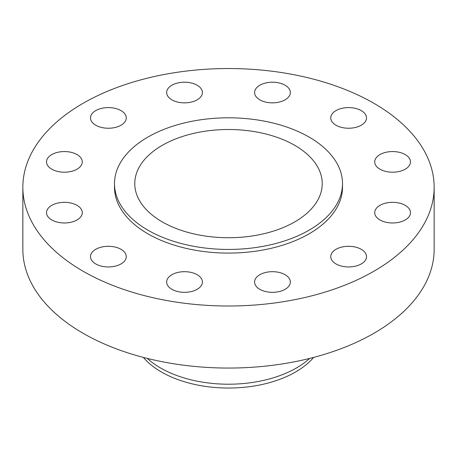 <?xml version="1.0" encoding="UTF-8"?>
<svg xmlns="http://www.w3.org/2000/svg" width="457" height="457" viewBox="0 0 457 457"><rect width="100%" height="100%" fill="white"/><g stroke="black" fill="none" stroke-linecap="round" stroke-linejoin="round"><path stroke-width="0.69" d="M405.239 205.353A17.88 10.322 0 0 0 385.754 203.114A17.88 10.322 0 0 0 374.711 212.654A17.88 10.322 0 0 0 379.95 219.954A17.88 10.322 0 0 0 399.441 222.193A17.88 10.322 0 0 0 410.477 212.654A17.88 10.322 0 0 0 405.239 205.353M361.27 249.322A17.88 10.322 0 0 0 341.785 247.083A17.88 10.322 0 0 0 330.742 256.623A17.88 10.322 0 0 0 335.981 263.923A17.88 10.322 0 0 0 355.472 266.163A17.88 10.322 0 0 0 366.508 256.623A17.88 10.322 0 0 0 361.27 249.322M285.117 274.708A17.88 10.322 0 0 0 265.626 272.469A17.88 10.322 0 0 0 254.589 282.009A17.88 10.322 0 0 0 259.827 289.31A17.88 10.322 0 0 0 279.313 291.549A17.88 10.322 0 0 0 290.349 282.009A17.88 10.322 0 0 0 285.117 274.708M197.173 274.708A17.88 10.322 0 0 0 177.687 272.469A17.88 10.322 0 0 0 166.651 282.009A17.88 10.322 0 0 0 171.883 289.31A17.88 10.322 0 0 0 191.374 291.549A17.88 10.322 0 0 0 202.411 282.009A17.88 10.322 0 0 0 197.173 274.708M121.019 249.322A17.88 10.322 0 0 0 101.528 247.083A17.88 10.322 0 0 0 90.492 256.623A17.88 10.322 0 0 0 95.73 263.923A17.88 10.322 0 0 0 115.215 266.163A17.88 10.322 0 0 0 126.258 256.623A17.88 10.322 0 0 0 121.019 249.322M77.05 205.353A17.88 10.322 0 0 0 57.559 203.114A17.88 10.322 0 0 0 46.523 212.654A17.88 10.322 0 0 0 51.761 219.954A17.88 10.322 0 0 0 71.246 222.193A17.88 10.322 0 0 0 82.289 212.654A17.88 10.322 0 0 0 77.05 205.353M77.05 154.58A17.88 10.322 0 0 0 57.559 152.347A17.88 10.322 0 0 0 46.523 161.881A17.88 10.322 0 0 0 51.761 169.181A17.88 10.322 0 0 0 71.246 171.421A17.88 10.322 0 0 0 82.289 161.881A17.88 10.322 0 0 0 77.05 154.58M121.019 110.611A17.88 10.322 0 0 0 101.528 108.378A17.88 10.322 0 0 0 90.492 117.912A17.88 10.322 0 0 0 95.73 125.212A17.88 10.322 0 0 0 115.215 127.452A17.88 10.322 0 0 0 126.258 117.912A17.88 10.322 0 0 0 121.019 110.611M197.173 85.23A17.88 10.322 0 0 0 177.687 82.991A17.88 10.322 0 0 0 166.651 92.531A17.88 10.322 0 0 0 171.883 99.832A17.88 10.322 0 0 0 191.374 102.065A17.88 10.322 0 0 0 202.411 92.531A17.88 10.322 0 0 0 197.173 85.23M285.117 85.23A17.88 10.322 0 0 0 265.626 82.991A17.88 10.322 0 0 0 254.589 92.531A17.88 10.322 0 0 0 259.827 99.832A17.88 10.322 0 0 0 279.313 102.065A17.88 10.322 0 0 0 290.349 92.531A17.88 10.322 0 0 0 285.117 85.23M405.239 154.58A17.88 10.322 0 0 0 385.754 152.347A17.88 10.322 0 0 0 374.711 161.881A17.88 10.322 0 0 0 379.95 169.181A17.88 10.322 0 0 0 399.441 171.421A17.88 10.322 0 0 0 410.477 161.881A17.88 10.322 0 0 0 405.239 154.58M361.27 110.611A17.88 10.322 0 0 0 341.785 108.378A17.88 10.322 0 0 0 330.742 117.912A17.88 10.322 0 0 0 335.981 125.212A17.88 10.322 0 0 0 355.472 127.452A17.88 10.322 0 0 0 366.508 117.912A17.88 10.322 0 0 0 361.27 110.611M143.355 357.403A94.839 54.754 0 0 0 161.435 371.998A94.839 54.754 0 0 0 313.645 357.403M147.291 358.408A96.119 55.491 0 0 0 160.533 367.959A96.119 55.491 0 0 0 309.709 358.408M22.85 187.267L22.85 249.322A205.65 118.729 0 0 0 83.083 333.279A205.65 118.729 0 0 0 307.201 359.019A205.65 118.729 0 0 0 434.15 249.322L434.15 187.267A205.65 118.729 0 0 0 373.917 103.311A205.65 118.729 0 0 0 149.799 77.576A205.65 118.729 0 0 0 22.85 187.267A205.65 118.729 0 0 0 83.083 271.224A205.65 118.729 0 0 0 307.201 296.964A205.65 118.729 0 0 0 434.15 187.267M114.496 183.617L114.496 187.267A114.004 65.819 0 0 0 147.891 233.807A114.004 65.819 0 0 0 272.126 248.077A114.004 65.819 0 0 0 342.504 187.267L342.504 183.617A114.004 65.819 0 0 0 309.109 137.077A114.004 65.819 0 0 0 184.874 122.813A114.004 65.819 0 0 0 114.496 183.617A114.004 65.819 0 0 0 147.891 230.157A114.004 65.819 0 0 0 272.126 244.426A114.004 65.819 0 0 0 342.504 183.617M294.771 145.355A93.725 54.109 0 0 0 192.631 133.627A93.725 54.109 0 0 0 134.775 183.617A93.725 54.109 0 0 0 162.229 221.879A93.725 54.109 0 0 0 264.369 233.613A93.725 54.109 0 0 0 322.225 183.617A93.725 54.109 0 0 0 294.771 145.355"/></g></svg>
